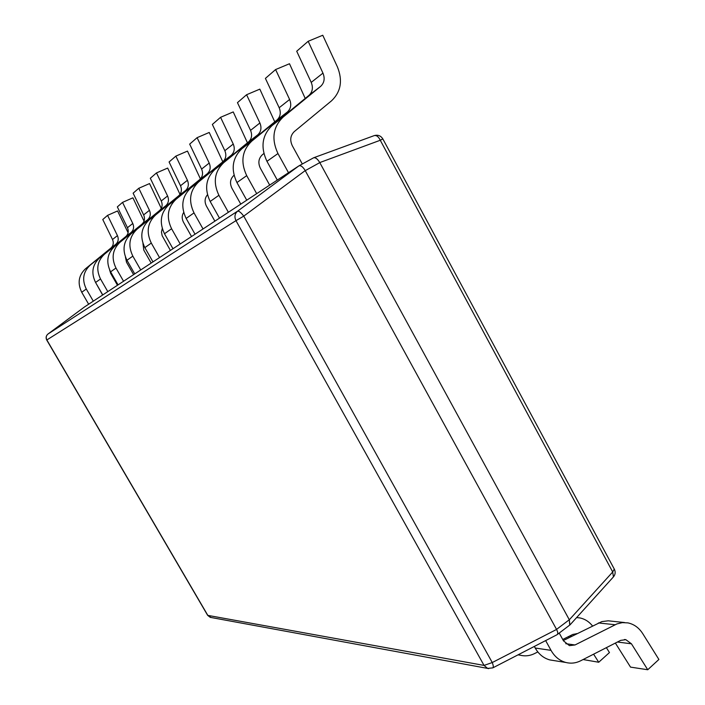 <?xml version="1.0" encoding="UTF-8"?>
<svg xmlns="http://www.w3.org/2000/svg" width="705" height="705" viewBox="0 0 705 705"><rect width="100%" height="100%" fill="white"/><g stroke="black" fill="none" stroke-linecap="round" stroke-linejoin="round"><path stroke-width="1.06" d="M84.574 306.904L298.867 165.895C300.771 165.164 302.886 166.741 305.221 170.601L556.571 629.442C557.972 632.165 558.131 633.927 557.038 634.72L492.795 667.873C493.571 667.23 493.394 665.458 492.266 662.541L243.754 216.135L235.972 220.647C234.219 216.858 234.756 213.703 237.603 211.165C238.942 210.857 240.995 212.513 243.754 216.135L305.221 170.601M569.702 625.097L569.323 619.783L569.869 624.974L557.355 634.474M299.114 165.763L313.478 157.858C315.399 157.268 317.497 158.837 319.762 162.573C317.62 158.986 315.593 157.382 313.672 157.761L313.434 157.885M614.399 569.279C615.659 572.055 615.342 574.593 613.429 576.901L612.707 571.984L380.268 140.26L319.762 162.573L569.323 619.783L612.707 571.984L614.275 569.05L382.841 138.92L380.268 140.26C378.532 136.638 376.496 135.096 374.17 135.633L313.672 157.761M488.741 668.613L487.613 668.402L484.044 665.414L492.266 662.541L556.571 629.442M47.922 334.073L47.966 334.038C46.098 335.677 45.728 337.642 46.847 339.951L207.86 615.447L211.077 617.501M298.867 165.895L237.603 211.165L47.966 334.038L84.6 306.878L47.949 334.047C46.028 335.721 45.631 337.721 46.733 340.03L207.658 615.35L484.044 665.414L235.972 220.647L46.733 340.03M107.574 215.36L117.444 235.62C118.863 239.03 118.299 241.93 115.77 244.309L90.064 265.274C83.093 271.936 81.833 279.85 86.292 289.024L93.298 301.158L88.645 304.216L81.727 292.249C77.33 283.199 78.572 275.382 85.455 268.808L110.861 248.089C113.364 245.745 113.919 242.881 112.518 239.515L102.771 219.528L107.574 215.36L117.576 210.945L128.09 232.738M102.63 295.016L95.431 282.212M122.538 202.37L132.787 223.485C134.258 227.045 133.677 230.059 131.059 232.518L104.41 254.258C97.184 261.167 95.889 269.407 100.515 278.969L107.794 291.614L102.754 294.937L95.572 282.467C90.998 273.038 92.284 264.913 99.423 258.083L125.737 236.616C128.336 234.183 128.909 231.214 127.455 227.706L117.338 206.891L122.538 202.37L132.91 197.823L144.04 221.114M117.471 285.252L110.659 273.381L109.592 269.865M138.779 188.279L149.442 210.319C150.976 214.029 150.376 217.166 147.653 219.722L120 242.282C112.5 249.464 111.161 258.056 115.981 268.041L123.551 281.251L118.061 284.864L110.597 271.839C105.847 262.004 107.169 253.544 114.58 246.45L141.872 224.181C144.569 221.652 145.151 218.559 143.644 214.902L133.13 193.188L138.779 188.279L149.548 183.573L161.278 208.363M133.589 274.642L126.503 262.242L125.437 257.061M156.484 172.919L167.587 195.972C169.182 199.859 168.565 203.128 165.737 205.79L136.999 229.24C129.2 236.713 127.816 245.675 132.84 256.126L140.727 269.953L134.743 273.892L126.962 260.277C122.009 249.993 123.384 241.163 131.077 233.787L159.436 210.645C162.229 208.019 162.837 204.794 161.26 200.969L150.315 178.268L156.484 172.919L167.667 168.063L180.004 194.36M151.17 263.08L143.785 250.108L142.948 243.366M175.845 156.122L187.424 180.286C189.09 184.349 188.446 187.768 185.512 190.544L155.611 214.954C147.486 222.745 146.05 232.121 151.293 243.075L159.533 257.581L152.967 261.899L144.851 247.631C139.687 236.854 141.106 227.618 149.116 219.942L178.612 195.858C181.511 193.126 182.146 189.76 180.506 185.759L169.085 161.983L175.845 156.122L187.477 151.09L200.423 178.911M170.399 250.425L162.15 235.69L161.463 232.06L162.273 228.561M197.1 137.669L209.209 163.058C210.954 167.332 210.293 170.91 207.226 173.8L176.056 199.259C167.587 207.393 166.098 217.219 171.588 228.737L180.198 243.974L172.972 248.733L164.494 233.752C159.092 222.428 160.564 212.76 168.909 204.741L199.638 179.652C202.661 176.805 203.313 173.28 201.604 169.077L189.671 144.12L197.1 137.669L209.235 132.461L222.798 161.797M191.531 236.519L183.485 222.225C181.714 218.77 181.775 215.51 183.679 212.434M220.568 117.312L233.249 144.049C235.073 148.552 234.386 152.306 231.187 155.329L198.643 181.916C189.804 190.429 188.253 200.758 194.007 212.892L203.031 228.958L195.038 234.219L186.155 218.435C180.498 206.521 182.022 196.369 190.738 187.988L222.806 161.789C225.952 158.819 226.631 155.118 224.833 150.703L212.355 124.441L220.568 117.312L233.232 111.919L247.446 142.842M214.875 221.167L206.433 206.098C204.362 201.877 204.706 198.096 207.464 194.765M246.583 94.734L259.898 122.978C261.811 127.728 261.097 131.685 257.757 134.84L223.723 162.67C214.461 171.597 212.857 182.472 218.903 195.294L228.376 212.275L219.484 218.127L210.169 201.463C204.23 188.878 205.816 178.198 214.928 169.42L248.442 142.022C251.738 138.911 252.434 135.025 250.557 130.363L237.462 102.648L246.583 94.734L259.828 89.138L274.765 121.842M240.775 204.124L231.91 188.2C229.566 183.221 230.191 178.991 233.778 175.501L234.042 175.289M275.602 69.557L289.614 99.484C291.632 104.516 290.892 108.685 287.393 111.998L251.711 141.185C242.009 150.562 240.335 162.044 246.706 175.642L256.682 193.655L246.741 200.194L236.933 182.551C230.676 169.218 232.324 157.946 241.877 148.737L276.986 120.017C280.423 116.757 281.154 112.668 279.18 107.733L265.406 78.396L275.602 69.557L289.491 63.741L305.212 98.436M269.68 185.098L260.356 168.213C257.889 162.934 258.532 158.466 262.295 154.809L263.873 153.505M308.173 41.287L322.961 73.117C325.084 78.458 324.318 82.873 320.643 86.362L283.181 117.03C272.976 126.909 271.24 139.079 277.964 153.549L288.504 172.716L277.294 180.092L266.957 161.33C260.356 147.169 262.066 135.237 272.095 125.534L308.94 95.386C312.553 91.958 313.311 87.632 311.222 82.397L296.708 51.236L308.173 41.287L322.758 35.25L337.439 66.949C342.859 80.564 340.903 91.844 331.57 100.78L294.329 131.553C290.381 135.413 289.711 140.145 292.319 145.759L302.313 164.001M568.494 636.597L569.138 637.611M583.088 659.545L598.721 662.251L609.464 652.557L606.379 647.657M518.422 654.645L520.22 655.209C525.084 656.408 529.808 655.897 534.399 653.65L537.827 651.94M576.62 617.58L579.774 617.906C584.789 618.92 589.027 621.59 592.491 625.917M593.601 654.178L598.721 662.251M577.034 633.654L572.812 634.438L562.731 639.479M553.716 660.541L549.803 659.915C543.617 658.197 538.761 654.231 535.218 648.036L534.337 646.432M615.377 643.075L630.526 667.115L647.736 669.75L658.893 659.466L642.704 633.584C638.933 627.732 633.98 624.163 627.864 622.876L622.33 622.63L616.875 623.951L575.016 644.96L569.455 645.639L563.489 640.854L559.215 633.055M563.313 640.528L601.903 621.581L608.256 620.814L624.568 622.541M545.652 640.589L551.028 650.362C554.624 656.681 559.558 660.717 565.833 662.471C570.918 663.74 575.853 663.185 580.638 660.797L620.656 640.378L625.82 639.664L631.433 643.797L647.736 669.75M556.545 629.398L569.305 619.739M305.256 170.645L319.788 162.617M85.455 268.808L90.064 265.274M81.727 292.249L86.292 289.024M117.444 235.62L112.518 239.515M115.77 244.309L110.861 248.089M99.423 258.083L104.41 254.258M95.572 282.467L100.515 278.969M132.787 223.485L127.455 227.706M131.059 232.518L125.737 236.616M114.58 246.45L120 242.282M110.597 271.839L115.981 268.041M149.442 210.319L143.644 214.902M147.653 219.722L141.872 224.181M131.077 233.787L136.999 229.24M126.962 260.277L132.84 256.126M167.587 195.972L161.26 200.969M165.737 205.79L159.436 210.645M149.116 219.942L155.611 214.954M144.851 247.631L151.293 243.075M187.424 180.286L180.506 185.759M185.512 190.544L178.612 195.858M168.909 204.741L176.056 199.259M164.494 233.752L171.588 228.737M209.209 163.058L201.604 169.077M207.226 173.8L199.638 179.652M190.738 187.988L198.643 181.916M186.155 218.435L194.007 212.892M233.249 144.049L224.833 150.703M231.187 155.329L222.806 161.789M214.928 169.42L223.723 162.67M210.169 201.463L218.903 195.294M259.898 122.978L250.557 130.363M257.757 134.84L248.442 142.022M241.877 148.737L251.711 141.185M236.933 182.551L246.706 175.642M289.614 99.484L279.18 107.733M287.393 111.998L276.986 120.017M272.095 125.534L283.181 117.03M266.957 161.33L277.964 153.549M322.961 73.117L311.222 82.397M320.643 86.362L308.94 95.386M569.711 635.98L571.843 636.254M551.028 650.362L535.218 648.036M565.745 643.691L575.016 644.96M598.422 622.947L615.139 624.736M617.43 642.026L631.433 643.797M207.658 615.35L210.257 617.351L487.613 668.402L492.795 667.873M298.973 165.834L313.478 157.858M382.833 138.911C380.753 135.668 377.862 134.576 374.17 135.633M613.429 576.901L570.045 624.841M520.22 655.209L518.016 654.857M576.505 633.619L576.99 633.68M565.833 662.471L549.803 659.915M624.498 639.505L625.82 639.664"/></g></svg>
